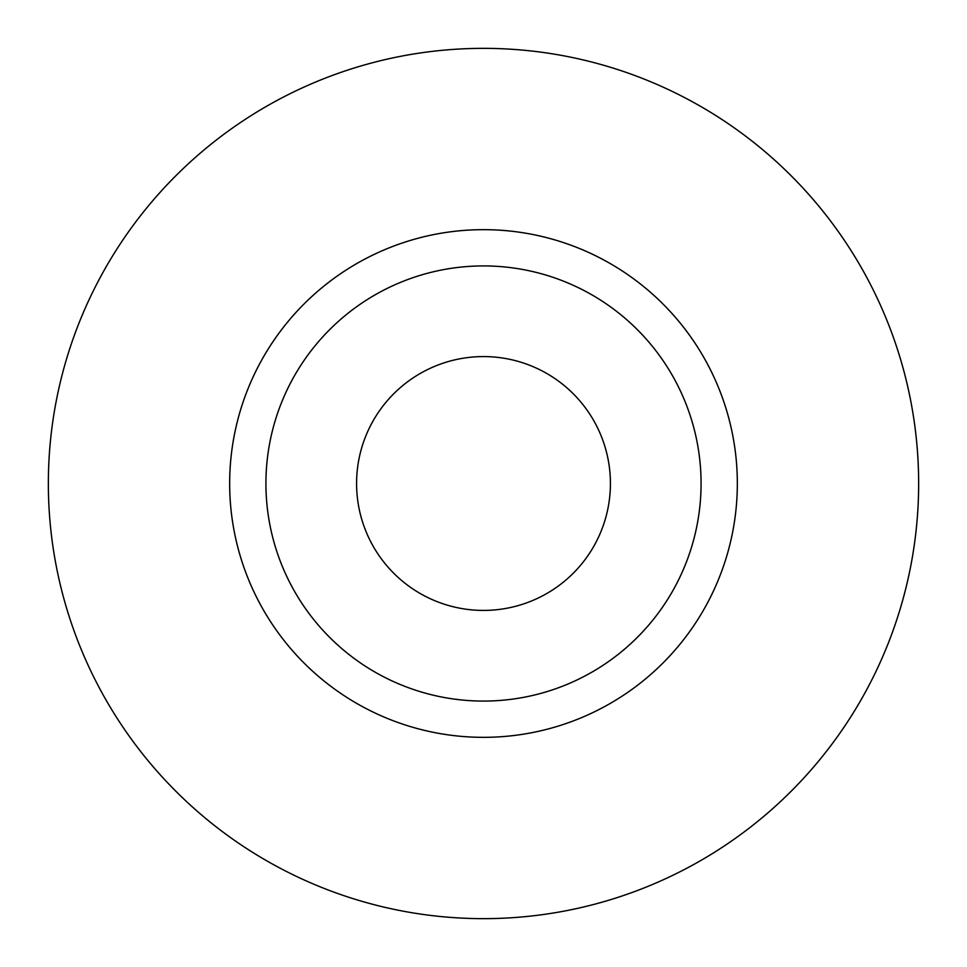 <?xml version="1.0" encoding="UTF-8"?>
<svg xmlns="http://www.w3.org/2000/svg" width="967" height="967" viewBox="0 0 967 967"><rect width="100%" height="100%" fill="white"/><g stroke="black" fill="none" stroke-linecap="round" stroke-linejoin="round"><path stroke-width="1.45" d="M356.581 483.5A126.919 126.919 0 0 0 483.5 610.419A126.919 126.919 0 0 0 610.419 483.5A126.919 126.919 0 0 0 483.5 356.581A126.919 126.919 0 0 0 356.581 483.5M701.075 483.5A217.575 217.575 0 0 0 483.5 265.925A217.575 217.575 0 0 0 265.925 483.5A217.575 217.575 0 0 0 483.5 701.075A217.575 217.575 0 0 0 701.075 483.5M918.65 483.5A435.15 435.15 0 0 0 483.5 48.35A435.15 435.15 0 0 0 48.35 483.5A435.15 435.15 0 0 0 483.5 918.65A435.15 435.15 0 0 0 918.65 483.5M737.337 483.5A253.838 253.838 0 0 1 483.5 737.337A253.838 253.838 0 0 1 229.662 483.5A253.838 253.838 0 0 1 483.5 229.662A253.838 253.838 0 0 1 737.337 483.5"/></g></svg>
